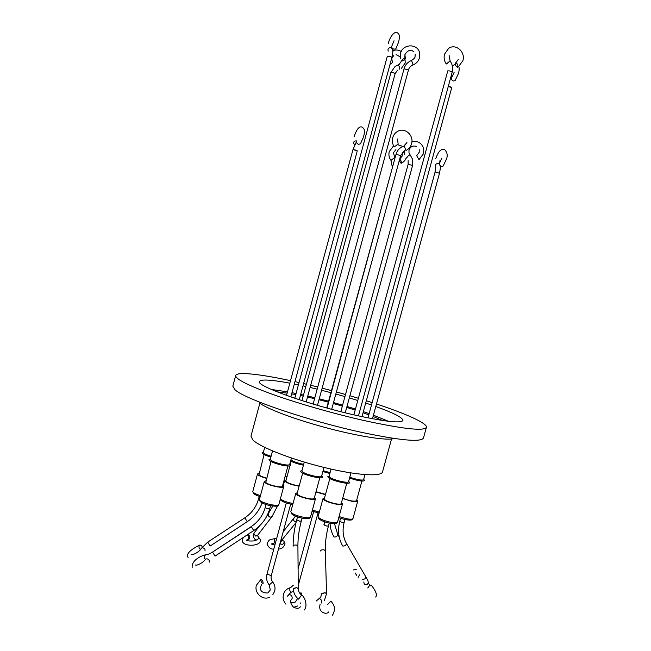 <?xml version="1.0" encoding="UTF-8"?>
<svg xmlns="http://www.w3.org/2000/svg" width="651" height="651" viewBox="0 0 651 651"><rect width="100%" height="100%" fill="white"/><g stroke="black" fill="none" stroke-linecap="round" stroke-linejoin="round"><path stroke-width="0.98" d="M450.582 78.014L451.2 78.315L450.582 78.014M356.781 575.492L355.096 572.945L356.781 575.492M457.523 67.232L457.45 67.248C455.594 66.068 455.033 64.555 455.765 62.708L455.838 62.691C457.694 63.879 458.255 65.393 457.523 67.232L457.45 67.248C455.594 66.068 455.033 64.555 455.765 62.708L455.838 62.691C457.694 63.879 458.255 65.393 457.523 67.232M330.667 601.345L327.526 604.681L330.667 601.345M393.847 49.175L395.792 48.906L393.847 49.175C392.219 48.386 391.503 47.474 391.699 46.433C391.503 47.474 392.219 48.386 393.847 49.175M209.174 560.251C207.905 558.77 206.66 558.452 205.456 559.29L205.456 559.29C206.66 558.452 207.905 558.77 209.174 560.251L209.24 562.171L209.174 560.251M354.754 144.612L353.566 143.456C353.469 141.56 354.51 140.722 356.675 140.941L356.675 140.941C354.51 140.722 353.469 141.56 353.566 143.456L354.754 144.612M201.729 545.733L202.176 547.011L201.729 545.733L199.947 544.968L201.729 545.733M200.508 549.477L199.45 548.638C198.701 547.027 198.872 545.807 199.947 544.968C198.872 545.807 198.701 547.027 199.45 548.638L200.508 549.477M441.419 166.387L443.176 166.038L441.419 166.387C439.75 165.574 439.091 164.557 439.458 163.336C439.091 164.557 439.75 165.574 441.419 166.387M369.337 585.884L367.766 587.967L369.337 585.884L371.298 585.168L369.337 585.884M394.36 146.809L398.143 144.009L394.36 146.809M292.006 598.651L292.128 598.538C292.372 596.218 291.363 594.876 289.101 594.518C291.363 594.876 292.372 596.218 292.128 598.538L292.006 598.651M419.244 149.738L419.187 152.342L416.673 155.679L419 159.658L423.638 153.538L423.72 148.607C421.758 142.992 417.828 140.657 411.92 141.601M401.447 60.958C402.212 59.387 403.506 58.541 405.337 58.411L405.402 58.492C404.629 60.063 403.335 60.917 401.504 61.039L401.447 60.958M399.657 159.169C401.171 160.504 401.643 161.887 401.073 163.328L399.299 160.488M390.039 64.319L392.675 62.496M260.921 579.447C262.426 580.082 263.142 581.424 263.069 583.475L263.053 583.491C261.547 582.857 260.831 581.514 260.905 579.463L260.921 579.447M299.826 593.264L301.031 592.825L300.062 593.59M248.096 535.985L248.446 534.845C249.121 534.935 249.512 535.944 249.626 537.864L249.268 539.012C248.592 538.922 248.202 537.913 248.096 535.985M284.178 542.055C283.462 544.293 282.274 544.879 280.638 543.797L280.394 542.926C281.126 540.688 282.306 540.11 283.942 541.193L284.178 542.055M382.381 420.465L373.08 416.461M368.816 414.825L363.055 412.75M355.161 410.081L346.723 407.42M342.353 406.11L333.247 403.506M328.307 402.155L318.99 399.763M314.579 398.689L307.5 397.053M388.533 421.295L373.43 415.192M369.133 413.637L363.356 411.652M355.438 409.056L346.991 406.444M342.613 405.15L333.507 402.562M328.56 401.211L319.25 398.803M314.848 397.712L307.777 396.036M310.104 387.467L317.167 389.16M321.57 390.258L330.879 392.683M335.826 394.026L344.94 396.605M349.318 397.891L357.781 400.487M365.699 403.034L371.493 404.995M375.798 406.517C393.684 412.978 402.725 417.625 402.936 420.465C401.032 423.451 385.27 421.718 355.633 415.248C308.794 404.824 255.469 385.669 259.399 381.47C261.018 379.126 271.158 379.688 289.841 383.162M376.49 404.002C406.134 413.767 427.561 423.353 426.405 427.333C424.167 431.304 403.498 429.066 364.397 420.611C334.411 413.849 298.931 403.718 273.664 394.75C247.941 385.4 235.28 378.988 235.678 375.513C236.695 371.501 260.018 374.065 290.517 380.648M294.976 381.616L299.037 382.528M303.61 383.585L306.409 384.245M426.405 427.333L423.484 437.985C421.107 442.42 400.357 440.515 361.215 432.28C307.98 420.749 244.19 398.843 235.044 389.786L232.814 386.181L235.678 375.513M259.432 402.879C266.471 408.738 295.823 419.757 328.006 428.236C360.206 436.748 388.199 440.882 393.985 438.457M270.328 459.207L270.263 459.329C271.044 460.965 275.137 462.649 282.558 464.383C286.855 465.196 289.231 465.229 289.695 464.472L291.445 458.019M290.916 459.956C293.536 461.689 297.784 463.146 303.675 464.326M329.146 476.158L329.569 477.102C332.327 479.82 348.594 483.734 348.57 481.683L350.954 472.935M349.758 477.313L357.432 479.494C361.183 480.21 363.25 480.235 363.624 479.575L364.975 474.628M323.108 470.697L330.073 472.65M301.966 470.632L300.648 471.08L301.934 470.754L302.3 471.633C304.831 474.359 321.627 478.347 321.602 476.231L323.995 467.434M270.328 459.101L269.026 459.549C269.424 461.339 273.973 463.268 282.689 465.335C287.791 466.287 290.452 466.271 290.655 465.278L289.752 464.253M290.631 461.014C293.829 462.706 298.093 464.098 303.447 465.18M329.154 476.044L327.844 476.483L328.307 477.541C331.505 480.698 350.441 485.109 349.53 482.497L348.912 481.667M349.53 478.159L357.635 480.43C362.102 481.276 364.414 481.26 364.552 480.381L363.673 479.38M300.648 471.08L301.014 472.073C303.96 475.246 323.514 479.738 322.579 477.045L322.058 476.288M263.395 452.323L263.614 453.023C264.745 454.024 267.235 455.098 271.101 456.245M263.395 452.233L262.133 452.657L262.377 453.438C263.655 454.577 266.487 455.79 270.873 457.083M271.019 461.559L265.795 482.432C267.659 484.905 282.396 488.299 282.436 486.264L287.921 466.035M289.923 465.904L285.846 480.959C286.505 482.472 289.988 483.962 296.303 485.418L299.216 485.841M329.837 478.542L324.296 498.886C325.036 500.57 328.763 502.19 335.468 503.744C338.927 504.354 340.847 504.305 341.222 503.589L346.78 483.245M285.105 476.41L286.977 476.801M342.695 498.186C349.611 500.896 354.217 501.75 356.52 500.733L361.907 481.032M316.028 491.676L325.524 494.369M302.658 473.171L297.076 493.718C297.776 495.395 301.462 496.998 308.143 498.536C311.772 499.179 313.798 499.122 314.205 498.373L319.796 477.826M264.086 454.561L258.984 474.864C260.14 475.946 262.662 477.02 266.552 478.094M282.705 485.288L283.698 486.606C283.657 488.942 266.69 485.044 264.566 482.196L264.282 481.48L265.811 480.829M299.126 486.159C292.6 485.109 287.872 483.506 284.951 481.366L284.617 480.641L286.098 480.039M341.498 502.596L342.491 503.947C342.45 506.242 326.175 502.393 323.482 499.447L323.026 498.536L324.564 497.893M286.904 477.053L285.04 476.646M356.772 499.813L357.741 501.083C357.342 501.84 355.267 501.88 351.507 501.197L342.613 498.503M325.443 494.662L315.938 491.985M314.482 497.364L315.483 498.723C315.434 501.099 298.638 497.185 296.172 494.215L295.79 493.377L297.352 492.709M391.536 438.994L382.519 471.902C381.551 476.963 356.227 475.36 323.628 467.337C291.054 459.378 259.651 446.977 252.759 439.856L250.977 436.162L259.855 403.213M266.479 478.339C260.758 476.719 257.772 475.263 257.519 473.969L259.008 473.367M322.88 471.552L329.845 473.497M310.69 385.278L317.745 387.019M322.139 388.142L331.449 390.592M336.396 391.943L345.51 394.498M349.896 395.759L358.375 398.282M366.334 400.731L372.152 402.587M303.48 395.067L300.664 394.457M296.075 393.497L291.982 392.683M287.49 391.837L271.402 389.469M294.325 384.033L298.402 384.871M302.992 385.856L305.807 386.482M303.195 396.117L300.371 395.531M295.766 394.62L291.664 393.871M287.148 393.123L277.131 391.861M334.053 536.994C335.867 537.181 337.12 536.416 337.812 534.691L339.285 537.221L337.812 534.691C337.12 536.416 335.867 537.181 334.053 536.994L334.053 536.994M453.275 80.993C451.688 80.163 451.086 79.153 451.46 77.974L454.17 72.237L451.46 77.974C451.086 79.153 451.688 80.163 453.275 80.993L455.041 80.683L453.275 80.993M450.492 86.843L448.311 86.355L451.721 87.682L450.492 86.843M353.265 569.942L356.276 569.34L353.265 569.942M358.131 577.421L359.498 574.882L358.131 577.421M446.521 63.961L446.252 63.928C444.226 60.982 443.64 57.736 444.503 54.196L448.685 48.304C455.846 43.235 465.66 52.015 462.894 60.681L458.418 66.744L462.894 60.681C465.66 52.015 455.846 43.235 448.685 48.304L444.503 54.196C443.64 57.736 444.226 60.982 446.252 63.928L450.134 60.974L446.521 63.961M447.774 70.853L353.867 414.842L447.774 70.853C449.857 70.821 451.314 71.284 452.152 72.237C451.314 71.284 449.857 70.821 447.774 70.853M323.921 524.747L326.883 526.098L328.438 526.008C326.192 534.43 325.158 542.665 325.321 550.697L326.542 593.688L325.069 592.727L326.542 593.59L324.41 600.507L326.542 593.59L325.321 550.697L323.889 549.786L325.321 550.697C325.158 542.665 326.192 534.43 328.438 526.008L326.883 526.098L324.027 524.983L324.711 521.833L323.921 524.747M320.593 550.974C320.845 550.038 321.944 549.647 323.889 549.786C321.944 549.647 320.845 550.038 320.593 550.974M321.496 602.997L321.496 602.997C322.017 600.775 321.277 599.286 319.283 598.521C321.277 599.286 322.017 600.775 321.496 602.997M321.667 593.867L325.069 592.727L321.854 593.387L320.715 597.195L316.337 600.946L320.715 597.195L321.667 593.867M450.093 60.909L449.117 55.416L450.134 60.974C452.478 64.4 453.153 68.152 452.152 72.237L358.465 415.883L452.152 72.237C453.153 68.152 452.478 64.4 450.134 60.974L450.093 60.909M265.242 507.454L265.307 507.642C267.016 508.634 268.505 508.968 269.75 508.634C267.138 517.781 261.792 525.088 253.727 530.581C261.792 525.088 267.138 517.781 269.75 508.634C268.505 508.968 267.016 508.634 265.307 507.642L265.242 507.454C262.955 515.421 258.284 521.809 251.245 526.602L253.719 530.589L215.042 556.109L214.236 554.888L215.042 556.109L253.719 530.589L251.343 526.732L212.543 552.081L214.236 554.888L212.543 552.081C209.785 553.822 207.539 554.725 205.797 554.774C204.341 555.604 203.983 556.914 204.723 558.688L205.415 559.364L204.723 558.688C203.983 556.914 204.341 555.604 205.797 554.774C200.777 555.775 191.492 560.356 192.159 567.509C191.492 560.356 200.777 555.775 205.797 554.774L206.465 554.725L205.797 554.774C207.539 554.725 209.785 553.822 212.543 552.081L251.245 526.602C258.284 521.809 262.955 515.421 265.242 507.454L266.023 504.549L265.242 507.454M392.439 49.191L391.137 47.661C388.484 47.572 387.508 48.752 388.216 51.193C387.508 48.752 388.484 47.572 391.137 47.661L392.073 48.361C393.074 54.009 393.375 48.011 391.894 57.451L390.478 56.458L387.345 56.173L294.781 398.274L387.345 56.173L390.478 56.458L391.894 57.451L299.232 399.747L391.894 57.451C393.375 48.011 393.074 54.009 392.073 48.361L392.439 49.191M258.463 499.219L259.375 499.903L258.463 499.219C256.25 506.974 251.709 513.167 244.841 517.822L247.25 521.687L210.159 546.026L209.37 544.822L210.159 546.026L247.25 521.687L244.841 517.822L207.734 542.12L209.37 544.822L207.734 542.12L201.078 548.614C202.315 547.499 203.6 547.67 204.943 549.135L205.032 550.998L204.943 549.135C203.6 547.67 202.315 547.499 201.078 548.614C199.849 551.568 192.322 555.62 191.093 554.611L191.931 554.774L191.093 554.611C192.322 555.62 199.849 551.568 201.078 548.614L207.734 542.12L244.841 517.822C251.709 513.167 256.25 506.974 258.463 499.219L259.244 496.347L258.463 499.219M358.465 144.327C356.846 143.546 356.235 142.52 356.642 141.243L352.956 149.649L286.53 395.409L352.956 149.649L356.642 141.243C356.235 142.52 356.846 143.546 358.465 144.327L360.459 143.847L358.465 144.327M355.918 150.129L353.086 149.575L357.375 150.877L355.918 150.129M357.244 150.951L290.834 396.931L357.244 150.951M339.912 521.37C341.629 522.338 343.053 522.672 344.159 522.371C342.174 530.183 342.971 537.278 346.552 543.65L365.952 577.087C367.929 580.35 368.661 582.385 368.14 583.19L367.27 584.411L368.14 583.19C368.661 582.385 367.929 580.35 365.952 577.087L364.747 578.967L365.952 577.087L346.552 543.65C345.86 545.44 344.574 546.23 342.703 546.01C344.574 546.23 345.86 545.44 346.552 543.65C342.971 537.278 342.174 530.183 344.159 522.371C343.053 522.672 341.629 522.338 339.912 521.37L339.912 521.37M439.295 163.881L438.636 163.507C436.154 163.434 435.161 164.467 435.657 166.607C435.397 167.73 436.349 165.932 435.071 172.076L367.978 417.893L435.071 172.076C436.349 165.932 435.397 167.73 435.649 166.623C435.161 164.467 436.154 163.434 438.636 163.507L439.295 163.881M439.498 173.247L435.275 171.994L439.498 173.247L372.453 418.764L439.498 173.247C440.41 168.642 440.589 166.062 440.035 165.5C440.589 166.062 440.41 168.642 439.498 173.247M363.885 581.888C363.901 584.313 365.032 585.151 367.27 584.411C365.032 585.151 363.901 584.313 363.885 581.888M362.151 579.439L364.747 578.967L362.151 579.439M342.589 545.831L342.589 545.831C338.43 538.328 337.495 530.101 339.798 521.142C337.495 530.101 338.43 538.328 342.589 545.831M404.922 150.869C405.671 149.242 405.272 147.687 403.726 146.19L402.017 146.866C398.99 148.444 396.988 150.951 395.987 154.385L327.079 408.063L395.987 154.385C396.988 150.951 398.99 148.444 402.017 146.866L404.409 145.889L406.94 142.545L403.726 146.19C405.272 147.687 405.671 149.242 404.922 150.869M400.617 155.638L396.158 154.295L400.617 155.638L404.011 151.244L400.617 155.638L331.676 409.308L400.617 155.638M296.726 519.823L299.663 521.166L301.299 521.069C299.029 529.597 297.898 537.921 297.906 546.026L298.264 588.683L296.718 587.666L298.256 588.577C298.28 590.994 299.387 593.175 301.568 595.12L301.568 595.12C299.387 593.175 298.28 590.994 298.256 588.577L297.906 546.026L296.408 545.066L297.906 546.026C297.898 537.921 299.029 529.597 301.299 521.069L299.663 521.166L296.726 519.823C294.333 528.767 293.129 537.571 293.121 546.23C293.373 545.302 294.472 544.911 296.408 545.066C294.472 544.911 293.373 545.302 293.121 546.23C293.129 537.571 294.333 528.767 296.726 519.823L297.515 516.902L296.726 519.823M293.495 588.333L296.718 587.666L293.324 588.789L293.495 588.333M298.776 598.896L301.568 595.12L298.776 598.896M410.138 154.905L410.049 154.816C408.413 155.491 407.298 156.557 406.704 158.022M416.55 146.41C412.97 145.336 410.455 146.556 408.999 150.072L408.983 152.822L412.579 159.34L412.588 165.46L408.169 164.337M400.438 58.427L400.511 53.423C402.7 43.527 418.137 43.283 419.667 53.236L419.496 57.809C418.455 61.218 416.306 63.578 413.043 64.905L411.546 60.462M413.027 64.913C410.683 65.906 409.17 67.566 408.486 69.885L404.092 68.794M394.425 157.648L390.974 160.415C389.046 157.77 388.468 154.816 389.249 151.569L393.619 145.824M392.634 166.721L326.729 407.965M399.12 69.413C399.795 67.761 399.445 66.288 398.062 64.978L397.875 65.035M397.517 70.162L395.108 73.701C394.254 72.814 392.878 72.375 390.982 72.383L301.974 400.625M267.024 574.255L271.296 575.541C270.743 577.852 271.207 579.992 272.696 581.961L272.696 581.961C274.82 584.72 275.479 587.78 274.673 591.132L272.867 594.68M286.302 502.971L266.934 574.377C266.007 578.251 266.772 581.782 269.221 584.98L272.598 582.051M268.643 513.842L268.489 514.046C267.96 515.535 268.554 516.585 270.255 517.203L272.069 516.503L277.627 505.794M293.886 518.367L293.723 518.578C293.186 520.059 293.764 521.125 295.481 521.76L296.221 521.76M298.231 584.883L298.231 585.436M289.98 587.772L289.801 587.837C289.492 589.944 289.923 591.425 291.095 592.28L293.105 591.466M254.24 532.819L253.833 533.877L255.778 536.123L257.56 535.415L271.906 516.715M253.198 535.74C253.817 538.076 254.639 539.394 255.656 539.712C257.121 540.297 258.13 539.533 258.667 537.417L257.894 536.09M274.421 538.637L274.803 542.853L275.511 542.755M259.708 500.912L259.7 500.171C261.775 503.215 278.75 507.056 278.848 504.517C277.896 506.559 276.553 506.38 270.751 505.77C265.811 504.737 262.337 503.361 260.31 501.644M280.361 498.926C282.908 500.888 287.14 502.401 293.048 503.492M330.155 523.282C325.614 522.338 322.147 521.069 319.763 519.482C318.656 518.977 318.111 518.001 318.127 516.544L318.559 517.521C320.927 519.482 325.044 521.085 330.92 522.314C334.899 522.989 337.112 522.875 337.576 521.972C335.119 523.77 338.601 523.835 330.309 523.306M339.049 516.56L346.706 518.766C350.474 519.417 352.565 519.327 352.988 518.497L357.741 501.083M312.39 510.099L319.348 512.06M291.225 513.281L291.209 512.492C293.617 515.665 310.429 519.514 310.535 516.935C309.542 519.01 308.273 518.847 302.292 518.188C297.263 517.057 293.78 515.657 291.835 513.997M253.068 492.84L253.06 492.115C254.142 493.263 256.616 494.426 260.465 495.59M280.898 540.135L282.322 539.459L296.018 522.574M334.468 523.656L337.812 534.691L334.468 523.656M455.342 64.262L452.307 65.865L455.342 64.262M451.721 87.682L361.989 416.648L451.721 87.682M455.041 80.683L458.532 73.376C459.297 70.153 459.37 67.875 458.752 66.532C459.37 67.875 459.297 70.153 458.532 73.376L455.041 80.683M330.033 523.258C330.293 528.197 331.603 532.721 333.955 536.831C331.603 532.721 330.293 528.197 330.033 523.258M452.209 75.361L451.786 77.534L452.209 75.361M458.296 59.477L455.838 62.691L458.296 59.477M325.191 613.299C327.298 613.218 328.495 612.737 328.788 611.867C328.495 612.737 327.298 613.218 325.191 613.299C320.561 612.135 318.876 609.092 320.129 604.169C318.876 609.092 320.561 612.135 325.191 613.299M332.458 615.276C336.583 607.749 333.581 604.73 330.96 601.068C333.581 604.73 336.583 607.749 332.458 615.276M329.235 523.095L328.438 526.008L329.235 523.095M398.615 42.055L395.792 48.906L398.615 42.055C399.901 36.757 399.502 33.706 397.419 32.9C394.978 30.467 389.835 36.635 388.33 43.357C389.835 36.635 394.978 30.467 397.419 32.9C399.502 33.706 399.901 36.757 398.615 42.055M196.244 565.109L195.487 565.003C196.456 566.036 203.438 562.692 205.456 559.29C203.438 562.692 196.456 566.036 195.487 565.003L196.244 565.109M270.539 505.729L269.75 508.634L270.539 505.729M394.026 40.769L391.699 46.433L394.026 40.769M362.355 127.254C359.531 125.716 356.797 128.817 354.16 136.572C356.797 128.817 359.531 125.716 362.355 127.254C364.218 128.808 365.211 130.054 363.616 136.702L360.459 143.847L363.616 136.702C365.211 130.054 364.218 128.808 362.355 127.254M262.076 502.897C259.228 510.693 254.289 516.951 247.258 521.679C254.289 516.951 259.228 510.693 262.076 502.897M188.082 557.492C185.917 554.099 189.872 549.924 199.947 544.968C189.872 549.924 185.917 554.099 188.082 557.492M446.391 159.251L443.176 166.038L446.391 159.251C447.839 155.703 447.31 152.546 444.804 149.779C441.329 148.225 438.294 151.252 435.698 158.852C438.294 151.252 441.329 148.225 444.804 149.779C447.31 152.546 447.839 155.703 446.391 159.251M439.588 163.165L440.092 160.016L439.588 163.165M344.949 519.498L344.159 522.371L344.949 519.498M368.23 582.718L369.906 585.526L368.23 582.718M340.579 518.261L339.798 521.142L340.579 518.261M441.923 158.079L439.458 163.336L441.923 158.079M375.643 597.024C377.442 595.152 375.993 591.198 371.298 585.168C375.993 591.198 377.442 595.152 375.643 597.024M397.379 138.964L398.184 144.074L397.379 138.964M411.554 143.79C414.199 135.498 404.979 127.035 397.688 131.331C395.214 132.723 393.562 134.847 392.74 137.695C391.943 140.933 392.415 143.944 394.156 146.735C392.415 143.944 391.943 140.933 392.74 137.695C393.562 134.847 395.214 132.723 397.688 131.331C404.979 127.035 414.199 135.498 411.554 143.79C410.683 146.8 408.909 148.981 406.24 150.34C408.909 148.981 410.683 146.8 411.554 143.79M302.097 518.147L301.299 521.069L302.097 518.147M293.324 588.789C293.487 592.906 295.204 596.357 298.467 599.132C295.204 596.357 293.487 592.906 293.324 588.789M304.147 610.101C308.338 605.935 304.367 596.031 301.568 595.12C304.367 596.031 308.338 605.935 304.147 610.101M287.449 596.243L289.101 594.518L287.449 596.243M300.347 606.797C298.972 608.775 296.596 608.815 293.202 606.919C290.663 603.876 290.053 601.353 291.379 599.351C290.053 601.353 290.663 603.876 293.202 606.919C296.596 608.815 298.972 608.775 300.347 606.797M415.167 54.285L415.069 56.596C415.224 57.54 414.044 58.826 411.53 60.462C407.754 62.008 405.264 64.742 404.076 68.664L313.123 404.068M391.031 160.48L392.236 166.794M400.992 61.723L399.209 64.4L395.173 66.304L390.836 72.513M405.337 58.411L404.914 54.651C407.762 50.07 410.765 49.134 413.906 51.852M402.196 152.676L402.269 155.939L399.657 159.145M393.814 55.384L392.097 58.012C391.633 58.378 391.837 59.884 392.691 62.52M285.903 604.161C283.421 601.304 282.599 598.049 283.454 594.404C284.243 591.702 285.846 589.708 288.263 588.431L290.875 587.422L293.308 585.257M269.221 584.98L270.311 589.961L267.781 593.012C261.954 592.931 259.619 590.734 260.766 586.413L261.726 584.557M290.68 602.029C291.705 602.761 293.243 602.769 295.31 602.037L297.662 598.424M243.287 537.474L242.31 540.094C241.448 547.117 261.686 546.856 260.457 539.866L257.43 535.586M267.04 543.862C269.359 538.076 271.255 539.866 274.331 538.646L276.765 538.149M246.428 535.399L248.446 534.845M256.168 540.005C256.99 541.233 246.46 541.502 246.607 540.029M273.265 549.078L273.778 549.159M278.482 549.07C281.875 548.907 284.039 547.1 284.983 543.65L283.942 541.193M274.714 542.861L271.198 544.057M267.04 544.138C268.725 547.629 270.743 549.265 273.103 549.053M290.94 592.32L287.766 595.82M293.674 607.285L297.751 605.967M401.415 68.339L405.264 62.911L404.735 55.864M401.219 51.551C398.493 49.785 395.67 49.525 392.748 50.762M412.588 165.46L345.258 412.791M408.486 69.885L317.476 405.345M395.108 73.701L306.173 401.952M404.629 154.344L404.263 150.495M394.913 158.331L393.497 152.733L395.914 149.608M397.688 144.717L402.961 146.451M400.186 56.857L396.085 54.578M289.728 464.366L290.655 465.278M348.594 481.569L349.53 482.497M363.649 479.47L364.552 480.381M321.635 476.109L322.579 477.045M283.698 486.606L278.848 504.517M342.491 503.947L337.576 521.972M315.483 498.723L310.535 516.935M292.779 504.501C287.221 503.548 283.242 502.133 280.833 500.237M338.772 517.578C343.402 519.335 347.235 520.165 350.279 520.059C351.369 520.214 352.272 519.693 352.988 518.497M319.063 513.086L312.114 511.116M253.654 493.548C255.168 494.784 257.348 495.81 260.18 496.632M290.671 504.143L271.296 575.541M318.014 512.882L298.467 584.671M269.872 597.097C262.923 600.979 253.939 593.004 256.404 585.265L260.905 579.463M300.42 603.477L300.868 602.793M271.304 544L274.893 545.05M279.743 544.415L280.695 543.878M246.517 540.078L249.113 539.044M282.143 539.679L280.687 540.932M253.198 535.415L254.077 533.031L259.358 526.073M302.007 595.502L301.031 592.825M295.44 516.113L283.193 531.696M272.793 506.096L266.609 516.52M313.627 511.678L298.093 568.771M257.519 473.969L252.816 491.407M295.79 493.377L290.851 511.588M323.026 498.536L318.127 516.544M284.617 480.641L283.242 485.719M264.282 481.48L259.432 499.407M291.176 461.307L290.216 464.847M263.37 452.331L262.133 452.657M329.121 476.166L327.844 476.483M270.295 459.215L269.026 459.549M264.705 447.375L263.338 452.437M304.286 462.088L301.901 470.876M331.05 469.086L329.089 476.28M272.541 450.931L270.263 459.329M401.285 163.238C403.726 162.123 405.41 160.244 406.338 157.599M408.153 160.618L408.153 164.264L340.831 411.692"/></g></svg>
